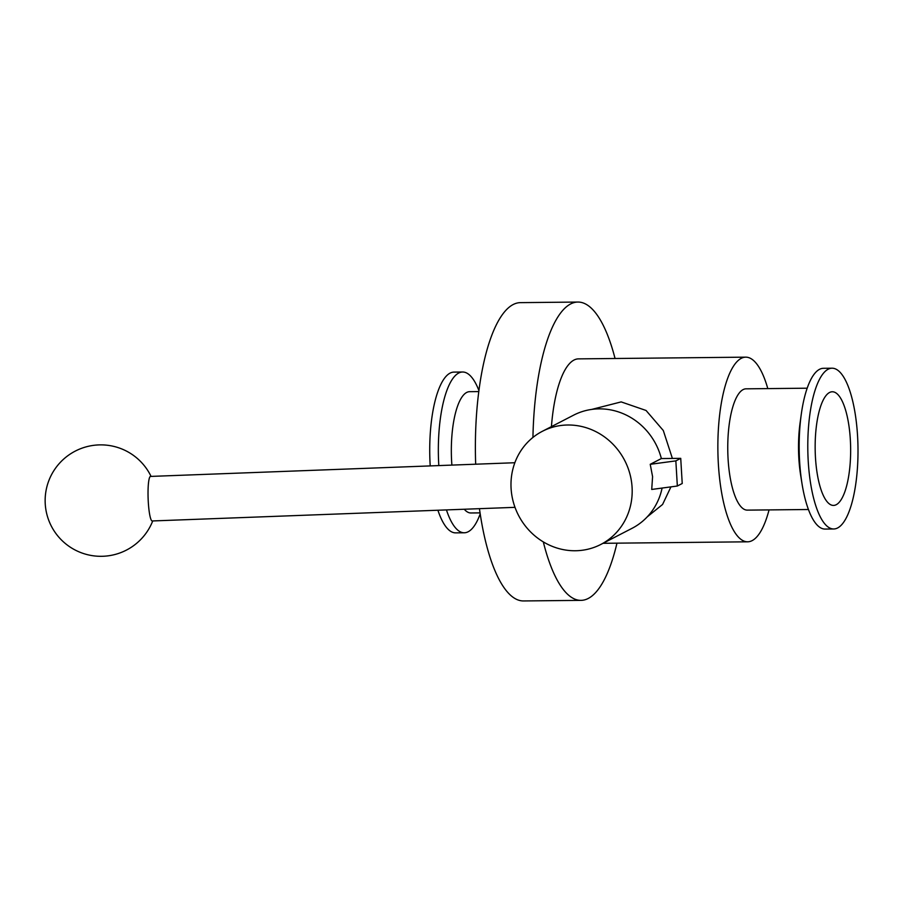 <?xml version="1.0" encoding="UTF-8"?>
<svg xmlns="http://www.w3.org/2000/svg" width="903" height="903" viewBox="0 0 903 903"><rect width="100%" height="100%" fill="white"/><g stroke="black" fill="none" stroke-linecap="round" stroke-linejoin="round"><path stroke-width="1.35" d="M650.228 464.311L661.357 458.555L680.727 458.352L682.228 483.5L677.34 486.017L651.718 489.449L652.587 476.66L650.228 464.311L675.85 460.88L680.727 458.352M675.85 460.88L677.34 486.017M515.003 507.339L152.189 520.963A22.282 3.217 -92.2 0 1 148.498 505.025A22.282 3.217 -92.2 0 1 148.927 479.956A22.282 3.217 -92.2 0 1 150.519 476.423L514.857 462.731M591.657 409.431L621.174 401.903L646.051 410.47L663.299 430.517L672.396 458.442M670.929 486.886L662.588 504.45L647.18 516.911M632.077 487.259A63.673 59.756 62.7 0 1 600.811 544.453A63.673 59.756 62.7 0 1 518.491 515.308A63.673 59.756 62.7 0 1 542.353 431.307A63.673 59.756 62.7 0 1 632.077 487.259M662.102 488.06A63.673 59.756 62.7 0 1 632.066 528.311L600.811 544.453M542.353 431.307L573.608 415.166A63.673 59.756 62.7 0 1 661.357 458.555M446.443 509.913A80.39 25.092 89.4 0 0 464.277 532.781A80.39 25.092 89.4 0 0 468.16 531.765A80.39 25.092 89.4 0 0 480.204 513.841M478.94 390.627A80.39 25.092 89.4 0 0 462.618 372.013A80.39 25.092 89.4 0 0 438.813 465.587M462.618 372.013L454.006 372.104A80.39 25.092 89.4 0 0 430.212 465.914M437.91 510.229A80.39 25.092 89.4 0 0 455.654 532.872L464.277 532.781M478.804 391.586L469.65 391.676A60.648 18.929 89.4 0 0 451.884 465.101M464.255 509.236A60.648 18.929 89.4 0 0 470.903 512.972L480.057 512.881M833.729 528.977L825.105 529.068A80.39 25.092 -90.6 0 1 801.977 483.489A80.39 25.092 -90.6 0 1 801.266 414.353A80.39 25.092 -90.6 0 1 823.446 368.3L832.069 368.21A80.39 25.092 -90.6 0 1 857.85 442.075A80.39 25.092 -90.6 0 1 837.612 527.962A80.39 25.092 -90.6 0 1 833.729 528.977A80.39 25.092 -90.6 0 1 807.801 448.859A80.39 25.092 -90.6 0 1 832.069 368.21M801.977 483.489L800.622 475.012A60.648 18.929 -90.6 0 1 800.092 422.852L801.266 414.353M850.333 439.592A56.833 17.744 -90.6 0 1 833.48 505.42A56.833 17.744 -90.6 0 1 815.161 448.78A56.833 17.744 -90.6 0 1 832.306 391.767A56.833 17.744 -90.6 0 1 850.333 439.592M808.433 509.506L747.323 510.127A60.648 18.929 -90.6 0 1 727.762 449.683A60.648 18.929 -90.6 0 1 746.07 388.832L807.18 388.2M769.051 509.902A92.332 28.828 -90.6 0 1 747.65 541.811A92.332 28.828 -90.6 0 1 717.874 449.784A92.332 28.828 -90.6 0 1 745.743 357.159A92.332 28.828 -90.6 0 1 767.798 388.606M551.428 426.622A92.332 28.828 -90.6 0 1 578.484 358.875L745.743 357.159M616.963 543.154A149.164 46.561 -90.6 0 1 580.979 600.36A149.164 46.561 -90.6 0 1 543.313 541.902M532.939 437.436A149.164 46.561 -90.6 0 1 577.909 302.053A149.164 46.561 -90.6 0 1 615.056 358.502M580.979 600.36L523.514 600.946A149.164 46.561 -90.6 0 1 479.448 508.671M475.678 464.21A149.164 46.561 -90.6 0 1 520.433 302.64L577.909 302.053M151.061 476.4A55.715 55.715 0 0 0 75.288 451.094A55.715 55.715 0 0 0 63.549 541.969A55.715 55.715 0 0 0 152.731 520.941M747.65 541.811L603.057 543.301"/></g></svg>
